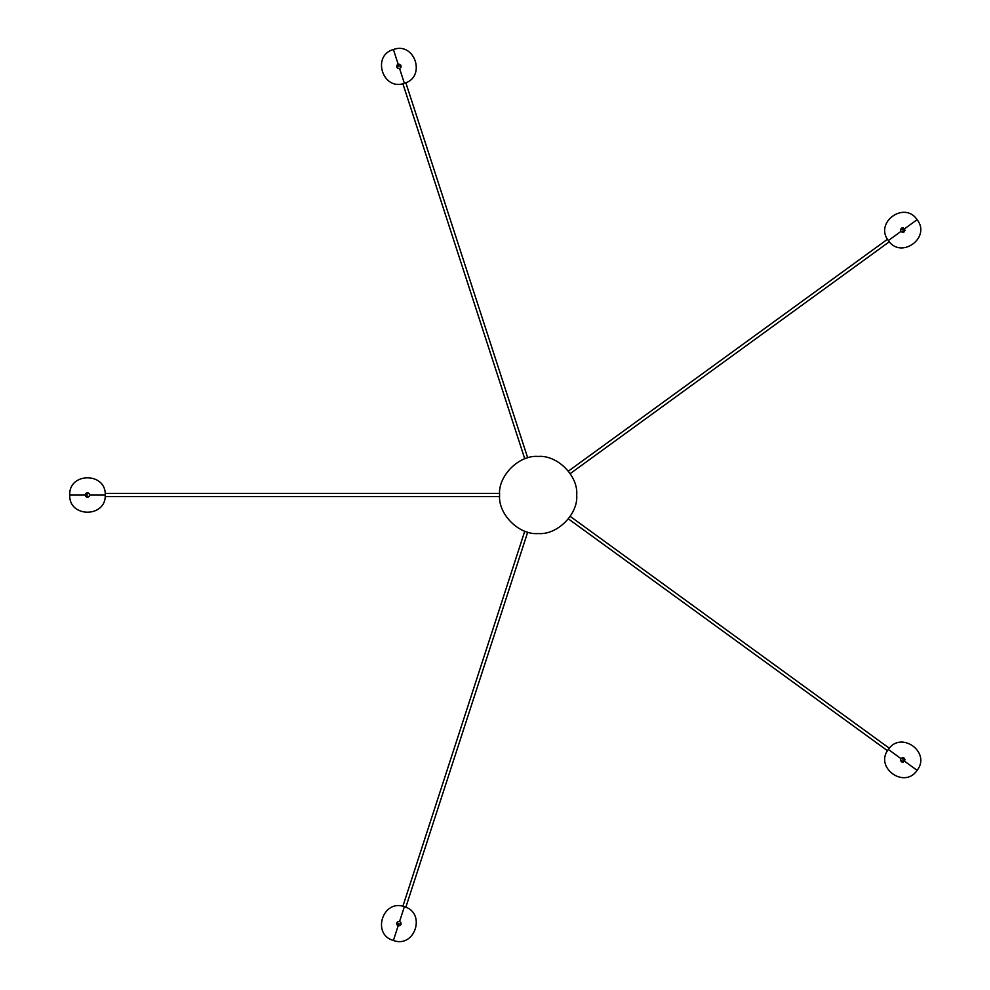 <?xml version="1.0" encoding="UTF-8"?>
<svg xmlns="http://www.w3.org/2000/svg" width="990" height="990" viewBox="0 0 990 990"><rect width="100%" height="100%" fill="white"/><g stroke="black" fill="none" stroke-linecap="round" stroke-linejoin="round"><path stroke-width="1.49" d="M576.7 495C578.42 475.93 557.221 454.719 538.139 456.452C519.069 454.719 497.871 475.93 499.591 495C497.871 514.07 519.069 535.281 538.139 533.548C557.221 535.281 578.42 514.07 576.7 495M85.14 495C86.699 498.032 88.271 498.032 89.83 495C88.271 491.968 86.699 491.968 85.14 495L69.721 495C68.743 517.918 106.227 517.918 105.262 495C106.227 472.082 68.743 472.082 69.721 495C68.743 517.918 106.227 517.918 105.262 495C106.227 472.082 68.743 472.082 69.721 495L87.491 495M398.153 925.836C401.519 925.279 402.002 923.794 399.614 921.368C396.248 921.925 395.765 923.41 398.153 925.836L393.389 940.5C414.884 948.507 426.467 912.854 404.378 906.704C382.882 898.685 371.3 934.35 393.389 940.5C414.884 948.507 426.467 912.854 404.378 906.704C382.882 898.685 371.3 934.35 393.389 940.5L398.883 923.596M904.637 761.273C905.145 757.895 903.882 756.979 900.826 758.513C900.318 761.879 901.581 762.795 904.637 761.273L917.111 770.331C931.367 752.375 901.036 730.335 888.352 749.442C874.096 767.411 904.427 789.451 917.111 770.331C931.367 752.375 901.036 730.335 888.352 749.442C874.096 767.411 904.427 789.451 917.111 770.331L902.732 759.887M904.637 228.727C901.581 227.205 900.318 228.121 900.826 231.487C903.882 233.021 905.145 232.106 904.637 228.727L917.111 219.669C904.427 200.549 874.096 222.589 888.352 240.558C901.036 259.665 931.367 237.625 917.111 219.669C904.427 200.549 874.096 222.589 888.352 240.558C901.036 259.665 931.367 237.625 917.111 219.669L902.732 230.113M398.153 64.164C395.765 66.59 396.248 68.075 399.614 68.632C402.002 66.206 401.519 64.721 398.153 64.164L393.389 49.5C371.3 55.65 382.882 91.315 404.378 83.296C426.467 77.146 414.884 41.493 393.389 49.5C371.3 55.65 382.882 91.315 404.378 83.296C426.467 77.146 414.884 41.493 393.389 49.5L398.883 66.404M105.262 495L89.83 495M404.378 906.704L399.614 921.368M888.352 749.442L900.826 758.513M888.352 240.558L900.826 231.487M404.378 83.296L399.614 68.632M499.616 493.453L105.188 493.453M89.261 493.453L85.709 493.453M85.709 496.547L89.261 496.547M105.188 496.547L499.616 496.547M524.774 531.16L402.881 906.283M397.968 921.443L396.866 924.809M527.707 532.113L405.826 907.236M400.9 922.395L399.799 925.761M568.396 518.884L887.498 750.729M900.393 760.097L903.264 762.176M570.215 516.396L889.317 748.242M902.199 757.598L905.07 759.689M905.07 230.311L902.199 232.403M889.317 241.758L570.215 473.604M903.264 227.824L900.393 229.903M887.498 239.271L568.396 471.116M527.707 457.887L405.826 82.764M400.9 67.605L399.799 64.239M524.774 458.84L402.881 83.717M397.968 68.558L396.866 65.192"/></g></svg>
